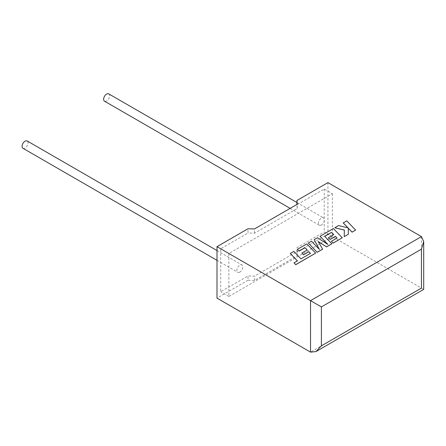 <?xml version="1.0" encoding="UTF-8"?>
<svg xmlns="http://www.w3.org/2000/svg" width="446" height="446" viewBox="0 0 446 446"><rect width="100%" height="100%" fill="white"/><g stroke="black" fill="none" stroke-linecap="round" stroke-linejoin="round"><path stroke-width="0.33" stroke-dasharray="2.23 1.67" d="M22.947 148.284A4.231 2.442 120 0 0 25.065 148.078A4.231 2.442 120 0 0 27.825 144.348A4.231 2.442 120 0 0 27.178 140.958M239.842 272.077A4.231 2.442 -60 0 1 237.724 272.289A4.231 2.442 -60 0 1 237.077 268.899A4.231 2.442 -60 0 1 239.842 265.169A4.231 2.442 -60 0 1 241.955 264.963A4.231 2.442 -60 0 1 242.602 268.353A4.231 2.442 -60 0 1 239.842 272.077M108.74 93.872A4.231 2.442 -60 0 1 109.387 97.261A4.231 2.442 -60 0 1 106.622 100.986A4.231 2.442 -60 0 1 104.509 101.197M321.399 224.99A4.231 2.442 -60 0 1 319.286 225.197A4.231 2.442 -60 0 1 318.639 221.807A4.231 2.442 -60 0 1 321.399 218.083A4.231 2.442 -60 0 1 323.517 217.871A4.231 2.442 -60 0 1 324.164 221.261A4.231 2.442 -60 0 1 321.399 224.99M421.448 236.603L421.448 288.088C424.38 289.783 424.38 289.783 421.448 288.088L327.927 234.094L296.93 251.984L297.265 255.736L254.488 280.428L247.993 280.239L247.993 275.968L220.698 291.729L220.698 248.784L247.993 233.024L247.993 228.753M247.993 280.239L217.001 298.134M332.382 193.72L332.382 236.664L228.854 296.439L228.854 253.49L332.382 193.72L324.225 189.015L296.93 204.77L297.265 208.522L254.488 233.213L247.993 233.024M228.854 253.49L220.698 248.784M332.382 236.664L324.225 231.959L296.93 247.714L297.265 251.466L254.488 276.163L247.993 275.968M228.854 296.439L220.698 291.729M296.93 251.984L296.93 247.714M324.225 189.015L324.225 231.959M296.93 204.77L296.93 204.441M327.927 182.609L327.927 234.094M297.265 255.736L297.265 251.466M254.488 280.428L254.488 276.163M297.265 208.522L297.265 204.251M254.488 233.213L254.488 228.949M355.613 230.136L346.759 220.904L343.225 222.944M347.958 227.873L338.586 225.626L334.807 227.806M344.345 230.025L344.223 236.715M348.315 234.351L348.298 228.185M322.636 249.18L318.221 241.548M331.852 243.856L324.721 236.358M333.736 234.652L328.446 237.774M337.02 238.08L331.395 241.392M342.266 237.841L333.418 228.608L320.033 236.335M327.76 244.386L317.48 237.807L314.168 239.719M319.336 249.386L311.492 241.269L308.331 243.087M310.477 253.4L300.972 258.914L293.83 251.46L290.29 253.506M297.398 260.916L294.031 262.923M315.69 253.189L306.837 243.951L297.449 249.37M307.16 250L301.87 253.116M421.448 288.088L310.527 352.128M217.001 260.325L237.724 272.289M290.134 208.366L319.286 225.197M296.93 202.523L323.517 217.871M217.001 250.557L241.955 264.963"/><path stroke-width="0.67" d="M217.001 250.557L27.178 140.958A4.231 2.442 120 0 0 25.065 141.17A4.231 2.442 120 0 0 22.3 144.9A4.231 2.442 120 0 0 22.947 148.284L217.001 260.325M290.134 208.366L104.509 101.197A4.231 2.442 -60 0 1 103.862 97.808A4.231 2.442 -60 0 1 106.622 94.084A4.231 2.442 -60 0 1 108.74 93.872L296.93 202.523M217.001 246.649L310.527 300.643L421.448 236.603L327.927 182.609L296.93 200.499L297.265 204.251L254.488 228.949L247.993 228.753L217.001 246.649L217.001 298.134L310.527 352.128L310.527 300.643L321.399 306.92L321.399 345.851L315.963 351.587L310.527 352.128M296.93 204.441L296.93 200.499M421.448 236.603L423.7 241.581L421.448 249.158L321.399 306.92M321.399 345.851L421.448 288.088C424.38 289.783 424.38 289.783 421.448 288.088L421.448 249.158M343.225 222.883L348.036 227.889L338.586 225.559L334.807 227.744L344.345 230.025L344.223 236.653L348.315 234.289L348.298 228.185L352.072 232.121L355.613 230.075L346.759 220.842L343.225 222.944L347.958 227.873M355.613 230.075L352.072 232.182L348.298 228.246M334.807 227.744L344.345 230.086M344.223 236.653L348.315 234.289M331.568 232.344L333.775 234.629L328.446 237.712L330.085 239.413L335.42 236.335L337.053 238.058L331.395 241.325L333.09 243.081L342.266 237.779L333.418 228.542L320.033 236.269L327.916 244.492L317.48 237.746L314.168 239.658L319.414 249.465L311.492 241.202L308.331 243.025L317.184 252.325L322.636 249.18L318.16 241.448L326.556 246.911L331.852 243.795L324.682 236.319L331.568 232.344L333.736 234.652M317.184 252.263L322.636 249.113M318.221 241.548L326.556 246.911M326.556 246.85L331.852 243.795M324.721 236.358L331.568 232.405M328.446 237.712L330.085 239.48L335.42 236.397L337.02 238.08M331.395 241.325L333.09 243.142L342.266 237.779M320.033 236.269L327.76 244.386M314.168 239.658L319.336 249.386M308.331 243.025L317.184 252.325M290.29 253.445L297.437 260.893L294.031 262.856L295.743 264.64L315.69 253.127L306.837 243.89L297.449 249.308L299.143 251.059L304.992 247.686L307.199 249.977L301.87 253.055L303.509 254.761L308.838 251.678L310.477 253.4L300.972 258.853L293.83 251.399L290.29 253.445L297.398 260.916M294.031 262.856L295.743 264.707L315.69 253.127M297.449 249.308L299.143 251.126L304.992 247.747L307.16 250M301.87 253.055L303.509 254.822L308.838 251.745L310.438 253.423M423.7 241.581L423.7 289.387L315.963 351.587"/></g></svg>
